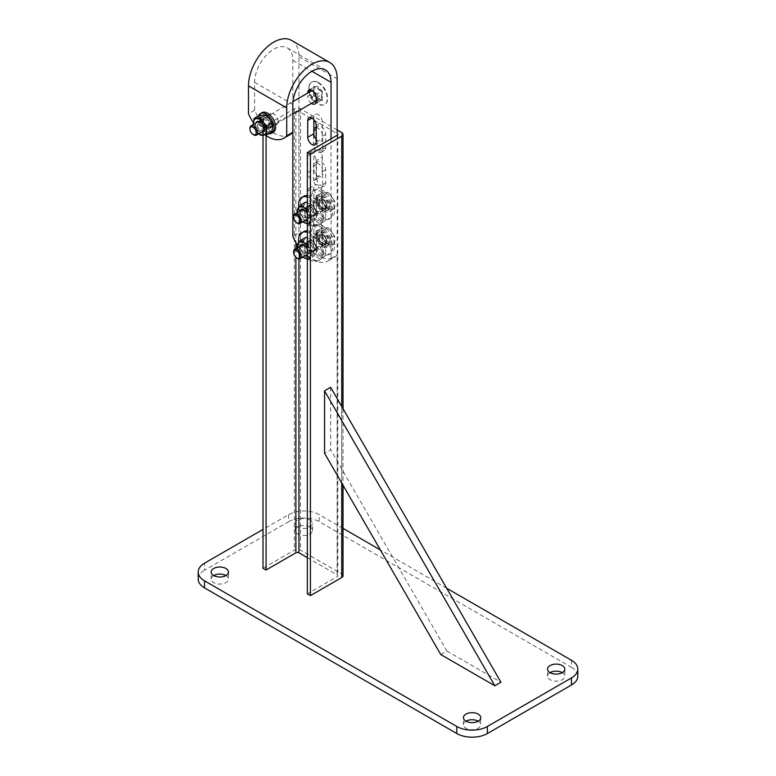 <?xml version="1.0" encoding="UTF-8"?>
<svg xmlns="http://www.w3.org/2000/svg" width="776" height="776" viewBox="0 0 776 776"><rect width="100%" height="100%" fill="white"/><g stroke="black" fill="none" stroke-linecap="round" stroke-linejoin="round"><path stroke-width="0.58" stroke-dasharray="3.88 2.91" d="M310.022 519.93A8.652 4.995 0 0 0 300.603 518.843A8.652 4.995 0 0 0 295.258 523.46A8.652 4.995 0 0 0 297.79 526.991A8.652 4.995 0 0 0 307.218 528.068A8.652 4.995 0 0 0 312.563 523.46A8.652 4.995 0 0 0 310.022 519.93M310.022 526.991A8.652 4.995 0 0 0 300.603 525.905A8.652 4.995 0 0 0 295.258 530.522A8.652 4.995 0 0 0 297.79 534.053A8.652 4.995 0 0 0 307.218 535.139A8.652 4.995 0 0 0 312.563 530.522A8.652 4.995 0 0 0 310.022 526.991M225.932 575.54L225.932 575.54A8.652 4.995 0 0 1 228.474 579.071L228.474 572.009M213.701 575.54A8.652 4.995 0 0 0 211.169 579.071A8.652 4.995 0 0 0 213.701 582.601A8.652 4.995 0 0 0 223.129 583.688A8.652 4.995 0 0 0 228.474 579.071M478.21 721.185L478.21 721.185A8.652 4.995 0 0 1 480.742 724.716L480.742 717.654M465.978 721.185A8.652 4.995 0 0 0 463.437 724.716A8.652 4.995 0 0 0 465.978 728.247A8.652 4.995 0 0 0 475.397 729.333A8.652 4.995 0 0 0 480.742 724.716M562.299 672.637L562.299 672.637A8.652 4.995 0 0 1 564.831 676.168L564.831 669.106M550.068 672.637A8.652 4.995 0 0 0 547.526 676.168A8.652 4.995 0 0 0 550.068 679.698A8.652 4.995 0 0 0 559.486 680.785A8.652 4.995 0 0 0 564.831 676.168M571.466 660.279L571.466 667.341L319.198 521.695L319.198 514.633A21.621 12.484 0 0 0 288.623 514.633L263.015 529.416M446.666 588.227L380.376 549.951M343.021 528.388L319.198 514.633M288.623 514.633L288.623 521.695L204.534 570.244L204.534 563.182M288.623 521.695A21.621 12.484 180 0 1 319.198 521.695M571.466 667.341A21.621 12.484 180 0 1 577.8 676.168M198.2 579.071A21.621 12.484 180 0 1 204.534 570.244M440.768 654.556L446.889 651.025L330.663 449.731L324.552 453.262M446.889 651.025L500.937 682.23M330.663 387.311L330.663 449.731M343.021 575.763A4.326 2.493 0 0 0 341.75 573.997L300.467 550.165A4.326 2.493 0 0 0 294.356 550.165L263.015 568.255M316.521 177.655L316.521 164.415A6.489 3.744 60 0 1 317.869 161.447A6.489 3.744 60 0 1 322.865 163.183A6.489 3.744 60 0 1 325.697 169.711L325.697 182.952A6.489 3.744 60 0 1 324.358 185.92A6.489 3.744 60 0 1 319.353 184.184A6.489 3.744 60 0 1 316.521 177.655L313.465 179.421L313.465 166.18A6.489 3.744 60 0 1 314.813 163.212A6.489 3.744 60 0 1 319.809 164.948A6.489 3.744 60 0 1 322.641 171.477L322.641 184.717A6.489 3.744 60 0 1 321.293 187.685A6.489 3.744 60 0 1 316.298 185.949A6.489 3.744 60 0 1 313.465 179.421M316.521 142.347L316.521 129.107A6.489 3.744 60 0 1 317.869 126.139A6.489 3.744 60 0 1 322.865 127.875A6.489 3.744 60 0 1 325.697 134.403L325.697 147.644A6.489 3.744 60 0 1 324.358 150.612A6.489 3.744 60 0 1 319.353 148.876A6.489 3.744 60 0 1 316.521 142.347L313.465 144.113L313.465 130.872A6.489 3.744 60 0 1 313.844 128.971M337.162 129.99L300.467 108.805A4.326 2.493 0 0 0 294.356 108.805L263.015 126.895L263.015 135.286M325.697 218.26A6.489 3.744 60 0 1 324.358 221.228A6.489 3.744 60 0 1 319.353 219.492A6.489 3.744 60 0 1 316.521 212.964L316.521 199.723A6.489 3.744 60 0 1 317.869 196.755A6.489 3.744 60 0 1 322.865 198.491A6.489 3.744 60 0 1 325.697 205.019L325.697 218.26L322.641 220.025A6.489 3.744 60 0 1 321.293 222.993A6.489 3.744 60 0 1 316.298 221.257A6.489 3.744 60 0 1 313.465 214.729L313.465 201.488A6.489 3.744 60 0 1 314.813 198.52A6.489 3.744 60 0 1 319.809 200.256A6.489 3.744 60 0 1 322.641 206.785L322.641 220.025M325.697 253.568A6.489 3.744 60 0 1 324.358 256.536A6.489 3.744 60 0 1 319.353 254.8A6.489 3.744 60 0 1 316.521 248.271L316.521 235.031A6.489 3.744 60 0 1 317.869 232.063A6.489 3.744 60 0 1 322.865 233.799A6.489 3.744 60 0 1 325.697 240.327L325.697 253.568L322.641 255.333A6.489 3.744 60 0 1 321.293 258.301A6.489 3.744 60 0 1 316.298 256.565A6.489 3.744 60 0 1 313.465 250.037L313.465 236.796A6.489 3.744 60 0 1 314.813 233.828A6.489 3.744 60 0 1 319.809 235.564A6.489 3.744 60 0 1 322.641 242.093L322.641 255.333M263.015 126.895L266.071 128.661L266.071 135.664M266.071 128.661L295.879 111.453A2.163 1.251 180 0 1 298.944 111.453L313.844 120.057M316.142 127.604A6.489 3.744 60 0 1 322.641 136.169L322.641 149.409A6.489 3.744 60 0 1 321.293 152.377A6.489 3.744 60 0 1 316.298 150.641A6.489 3.744 60 0 1 313.465 144.113M307.354 557.663L337.162 574.88A2.163 1.251 180 0 1 337.793 575.763A2.163 1.251 180 0 1 337.162 576.646L307.354 593.853M314.358 120.348L337.162 133.52M271.998 125.023A6.218 3.589 -120 0 0 269.282 118.767A6.218 3.589 -120 0 0 264.49 117.098A6.218 3.589 -120 0 0 263.2 119.95A6.218 3.589 -120 0 0 265.916 126.197A6.218 3.589 -120 0 0 270.708 127.865A6.218 3.589 -120 0 0 271.998 125.023M278.109 121.492A6.218 3.589 -120 0 0 275.393 115.236A6.218 3.589 -120 0 0 270.611 113.568A6.218 3.589 -120 0 0 269.32 116.419A6.218 3.589 -120 0 0 272.036 122.666A6.218 3.589 -120 0 0 276.819 124.335A6.218 3.589 -120 0 0 278.109 121.492M291.553 40.391A35.677 20.593 -60 0 1 298.944 56.726L298.944 232.897L292.824 236.428M289.933 134.684A32.437 18.721 60 0 1 254.606 110.202L254.606 82.324A27.024 15.607 -60 0 1 273.715 49.218A27.024 15.607 -60 0 1 287.227 47.879A27.024 15.607 -60 0 1 292.824 60.256L292.824 132.269M313.844 119.708L313.844 116.963A5.946 3.434 60 0 1 315.075 114.247A5.946 3.434 60 0 1 319.663 115.837A5.946 3.434 60 0 1 322.253 121.822L322.253 138.594A5.946 3.434 60 0 1 321.022 141.319A5.946 3.434 60 0 1 316.142 139.389M322.253 157.13L322.253 173.902A5.946 3.434 60 0 1 321.022 176.627A5.946 3.434 60 0 1 316.443 175.027A5.946 3.434 60 0 1 313.844 169.052L313.844 152.28A5.946 3.434 60 0 1 315.075 149.555A5.946 3.434 60 0 1 319.663 151.145A5.946 3.434 60 0 1 322.253 157.13L316.142 160.661L316.142 177.432A5.946 3.434 60 0 1 314.91 180.158A5.946 3.434 60 0 1 310.332 178.558A5.946 3.434 60 0 1 307.733 172.582L307.733 155.811A5.946 3.434 60 0 1 308.964 153.085A5.946 3.434 60 0 1 313.543 154.676A5.946 3.434 60 0 1 316.142 160.661M313.844 204.36L313.844 187.588A5.946 3.434 60 0 1 315.075 184.863A5.946 3.434 60 0 1 319.663 186.453A5.946 3.434 60 0 1 322.253 192.438L322.253 209.21A5.946 3.434 60 0 1 321.022 211.935A5.946 3.434 60 0 1 316.443 210.344A5.946 3.434 60 0 1 313.844 204.36L307.733 207.89L307.733 191.119A5.946 3.434 60 0 1 308.964 188.393A5.946 3.434 60 0 1 313.543 189.984A5.946 3.434 60 0 1 316.142 195.969L316.142 212.74A5.946 3.434 60 0 1 314.91 215.466A5.946 3.434 60 0 1 310.332 213.875A5.946 3.434 60 0 1 307.733 207.89M313.844 239.668L313.844 222.896A5.946 3.434 60 0 1 315.075 220.171A5.946 3.434 60 0 1 319.663 221.761A5.946 3.434 60 0 1 322.253 227.746L322.253 244.518A5.946 3.434 60 0 1 321.022 247.243A5.946 3.434 60 0 1 316.443 245.653A5.946 3.434 60 0 1 313.844 239.668L307.733 243.198L307.733 226.427A5.946 3.434 60 0 1 308.964 223.701A5.946 3.434 60 0 1 313.543 225.292A5.946 3.434 60 0 1 316.142 231.277L316.142 248.048A5.946 3.434 60 0 1 314.91 250.774A5.946 3.434 60 0 1 310.332 249.183A5.946 3.434 60 0 1 307.733 243.198M313.844 92.868L313.844 89.337A5.946 3.434 60 0 1 315.075 86.611A5.946 3.434 60 0 1 319.663 88.212A5.946 3.434 60 0 1 322.253 94.197L322.253 97.727A5.946 3.434 60 0 1 321.022 100.444A5.946 3.434 60 0 1 316.443 98.853A5.946 3.434 60 0 1 313.844 92.868L307.733 96.399L307.733 93.072M337.162 574.88L337.162 254.965A32.437 18.721 60 0 1 334.272 257.38A32.437 18.721 60 0 1 298.944 232.897M311.477 103.392A5.946 3.434 60 0 1 307.733 96.399M331.051 138.817L331.051 258.495A32.437 18.721 60 0 1 328.151 260.911A32.437 18.721 60 0 1 297.334 244.809M331.051 258.495L337.162 254.965M265.111 135.014A32.437 18.721 60 0 1 253.461 122.812M254.606 110.202L248.485 113.733M308.877 88.057A12.969 7.488 60 0 1 311.564 82.12A12.969 7.488 60 0 1 321.565 85.593A12.969 7.488 60 0 1 327.23 98.649A12.969 7.488 60 0 1 324.543 104.585A12.969 7.488 60 0 1 314.542 101.113A12.969 7.488 60 0 1 308.877 88.057M318.432 82.537A12.969 7.488 60 0 1 319.887 83.517A12.969 7.488 60 0 1 327.491 96.68A12.969 7.488 60 0 1 327.608 98.426A12.969 7.488 60 0 1 324.921 104.372A12.969 7.488 60 0 1 318.432 103.722A12.969 7.488 60 0 1 309.265 87.834A12.969 7.488 60 0 1 311.952 81.897A12.969 7.488 60 0 1 318.432 82.537M310.759 91.326A5.403 3.123 -120 0 0 309.643 93.799A5.403 3.123 -120 0 0 313.465 100.414A5.403 3.123 -120 0 0 316.171 100.686A5.403 3.123 -120 0 0 317.287 98.212A5.403 3.123 -120 0 0 313.465 91.587A5.403 3.123 -120 0 0 313.32 91.51L317.287 93.799L322.253 90.928L322.253 100.638L321.497 100.191L321.497 91.364L313.844 86.951L313.844 86.068L322.253 90.928M253.781 134.879A5.403 3.123 60 0 1 249.959 128.253M309.643 91.966L309.643 98.212L313.844 95.778L321.497 100.191L317.287 102.626L316.094 101.937M315.046 101.326L309.643 98.212M317.287 102.626L317.287 93.799M309.643 89.9L313.844 86.951L313.844 86.068L313.844 95.778L313.844 86.951M309.643 89.386L310.565 89.919M313.844 95.778L321.497 100.191M267.594 127.119A5.674 3.279 60 0 1 263.889 122.113A5.674 3.279 60 0 1 264.761 117.564A5.674 3.279 60 0 1 267.594 117.845A5.674 3.279 60 0 1 271.309 122.85A5.674 3.279 60 0 1 270.436 127.4A5.674 3.279 60 0 1 267.594 127.119M266.071 128.001A5.674 3.279 60 0 1 262.366 122.996A5.674 3.279 60 0 1 263.229 118.447A5.674 3.279 60 0 1 266.071 118.728A5.674 3.279 60 0 1 269.776 123.733A5.674 3.279 60 0 1 268.903 128.282A5.674 3.279 60 0 1 266.071 128.001M258.505 115.896A11.349 6.557 -120 0 0 266.071 132.638A11.349 6.557 -120 0 0 268.758 133.647M261.919 112.656A11.349 6.557 -120 0 0 260.183 121.745A11.349 6.557 -120 0 0 267.594 131.755A11.349 6.557 -120 0 0 273.278 132.318M268.205 120.328A6.053 3.492 -120 0 0 262.366 118.757A6.053 3.492 -120 0 0 263.927 126.41A6.053 3.492 -120 0 0 269.776 127.972A6.053 3.492 -120 0 0 268.205 120.328M263.85 126.003A4.53 2.609 60 0 1 263.18 119.805A4.53 2.609 60 0 1 267.051 121.444A4.53 2.609 60 0 1 267.71 127.642A4.53 2.609 60 0 1 263.85 126.003M261.299 132.366A6.053 3.492 60 0 1 257.816 129.941A6.053 3.492 60 0 1 255.896 122.996M262.172 124.257A4.53 2.609 -120 0 0 258.311 122.618A4.53 2.609 -120 0 0 258.971 128.816A4.53 2.609 -120 0 0 262.841 130.455A4.53 2.609 -120 0 0 262.172 124.257M262.821 114.993A9.186 5.306 60 0 1 269.32 118.747A9.186 5.306 60 0 1 272.57 127.119A9.186 5.306 60 0 1 269.32 131.736A9.186 5.306 60 0 1 262.821 127.991A9.186 5.306 60 0 1 259.572 119.611A9.186 5.306 60 0 1 262.821 114.993M253.539 124.364A9.186 5.306 -120 0 0 256.701 131.522A9.186 5.306 -120 0 0 258.941 133.724M253.51 124.373L254.033 127.138L258.99 124.286L259.572 119.611L258.99 115.614M258.99 124.286L262.821 127.991L265.489 132.366L271.988 131.784M260.532 135.228L265.489 132.366M258.835 133.782L254.033 127.138M311.933 240.987A5.674 3.279 -120 0 0 309.1 240.706A5.674 3.279 -120 0 0 308.227 245.255A5.674 3.279 -120 0 0 311.933 250.26A5.674 3.279 -120 0 0 314.775 250.541A5.674 3.279 -120 0 0 315.648 245.992A5.674 3.279 -120 0 0 311.933 240.987M310.022 242.093A5.674 3.279 -120 0 0 307.189 241.811A5.674 3.279 -120 0 0 306.316 246.361A5.674 3.279 -120 0 0 310.022 251.356A5.674 3.279 -120 0 0 312.864 251.637A5.674 3.279 -120 0 0 313.737 247.098A5.674 3.279 -120 0 0 310.022 242.093M298.75 242.616A16.218 9.361 -120 0 0 310.022 259.97A16.218 9.361 -120 0 0 318.131 260.775A16.218 9.361 -120 0 0 320.624 247.777A16.218 9.361 -120 0 0 310.022 233.489A16.218 9.361 -120 0 0 307.354 232.305M303.833 231.578A16.218 9.361 -120 0 0 301.34 244.576A16.218 9.361 -120 0 0 311.933 258.864A16.218 9.361 -120 0 0 320.042 259.669A16.218 9.361 -120 0 0 322.535 246.671A16.218 9.361 -120 0 0 311.933 232.383A16.218 9.361 -120 0 0 307.354 230.841M317.403 239.959A5.674 3.279 60 0 1 318.276 235.409A5.674 3.279 60 0 1 324.824 240.696A5.674 3.279 60 0 1 323.951 245.245A5.674 3.279 60 0 1 317.403 239.959M319.314 238.853A5.674 3.279 60 0 1 320.187 234.304A5.674 3.279 60 0 1 326.735 239.6A5.674 3.279 60 0 1 325.862 244.139A5.674 3.279 60 0 1 319.314 238.853M333.622 240.288A16.218 9.361 60 0 1 331.129 253.267A16.218 9.361 60 0 1 312.427 238.164A16.218 9.361 60 0 1 314.91 225.176A16.218 9.361 60 0 1 333.622 240.288M331.711 241.394A16.218 9.361 60 0 1 329.218 254.373A16.218 9.361 60 0 1 310.516 239.26A16.218 9.361 60 0 1 313 226.282A16.218 9.361 60 0 1 331.711 241.394M316.986 239.541L321.506 236.922L325.125 240.754A9.186 5.306 -120 0 0 331.624 244.508A9.186 5.306 -120 0 0 334 243.131A9.186 5.306 -120 0 0 334.873 239.881L334.505 235.768L329.975 238.377L329.975 247.04L334.505 244.43L328.005 245.012L323.476 247.622L316.986 239.541L316.986 230.879L321.506 228.26L328.005 227.678L334.505 235.768M327.86 245.245A7.905 4.569 -120 0 0 325.813 235.244A7.905 4.569 -120 0 0 318.179 233.198A7.905 4.569 -120 0 0 317.801 233.906A7.905 4.569 -120 0 0 319.072 241.511A7.905 4.569 -120 0 0 325.018 246.409A7.905 4.569 -120 0 0 327.86 245.245M328.549 245.264A8.284 4.782 -120 0 0 326.405 234.788A8.284 4.782 -120 0 0 318.412 232.645A8.284 4.782 -120 0 0 318.005 233.382A8.284 4.782 -120 0 0 319.343 241.346A8.284 4.782 -120 0 0 325.571 246.487A8.284 4.782 -120 0 0 328.549 245.264M323.476 247.622L329.975 247.04M329.975 238.377L323.476 230.297L316.986 230.879M293.609 251.793A5.403 3.123 -120 0 0 297.431 258.418M334.505 244.43L334.873 239.881A9.186 5.306 -120 0 0 331.624 231.51A9.186 5.306 -120 0 0 325.125 227.756A9.186 5.306 -120 0 0 321.875 232.383L321.506 236.922M323.476 230.297L328.005 227.678M321.506 228.26L321.875 232.383A9.186 5.306 -120 0 0 325.125 240.754L328.005 245.012M305.259 255.721A6.053 3.492 60 0 1 303.911 255.197A6.053 3.492 60 0 1 299.846 246.361M304.531 246.205A4.53 2.609 -120 0 0 302.271 245.982A4.53 2.609 -120 0 0 301.573 249.61A4.53 2.609 -120 0 0 304.531 253.597A4.53 2.609 -120 0 0 306.792 253.82A4.53 2.609 -120 0 0 307.49 250.192A4.53 2.609 -120 0 0 304.531 246.205M310.022 241.792A6.053 3.492 -120 0 0 305.754 244.256A6.053 3.492 -120 0 0 310.022 251.666A6.053 3.492 -120 0 0 314.299 249.193A6.053 3.492 -120 0 0 310.022 241.792M309.401 250.784A4.53 2.609 60 0 1 306.442 246.787A4.53 2.609 60 0 1 307.141 243.16A4.53 2.609 60 0 1 309.401 243.392A4.53 2.609 60 0 1 312.359 247.379A4.53 2.609 60 0 1 311.671 251.007A4.53 2.609 60 0 1 309.401 250.784M307.354 249.309A6.053 3.492 60 0 1 307.354 255.178M297.489 247.719A9.186 5.306 -120 0 0 298.285 250.764A9.186 5.306 -120 0 0 302.902 257.079L300.739 255.255L297.383 247.777M307.354 258.612A9.186 5.306 -120 0 0 309.537 257.254A9.186 5.306 -120 0 0 309.537 249.756A9.186 5.306 -120 0 0 307.354 245.876M315.657 253.723A9.186 5.306 60 0 1 310.022 254.227A9.186 5.306 60 0 1 304.396 247.234A9.186 5.306 60 0 1 304.396 239.726A9.186 5.306 60 0 1 310.022 239.221A9.186 5.306 60 0 1 315.657 246.225A9.186 5.306 60 0 1 315.657 253.723L313.194 256.73L308.247 259.591L311.991 254.256L316.947 251.395L315.657 253.723M313.194 256.73L310.022 254.227L305.695 252.394L300.739 255.255M307.354 259.291L308.247 259.591M305.695 252.394L304.396 247.234L301.942 242.733L296.985 245.594M301.942 242.733L305.695 237.388M307.354 244.285L308.247 244.585L309.537 249.756L311.991 254.256M316.947 251.395L315.657 246.225L313.194 241.724L308.247 244.585M313.194 241.724L307.354 237.97M305.259 220.413A6.053 3.492 60 0 1 303.911 219.889A6.053 3.492 60 0 1 299.846 211.053M304.531 210.897A4.53 2.609 -120 0 0 302.271 210.665A4.53 2.609 -120 0 0 301.573 214.292A4.53 2.609 -120 0 0 304.531 218.289A4.53 2.609 -120 0 0 306.792 218.512A4.53 2.609 -120 0 0 307.49 214.884A4.53 2.609 -120 0 0 304.531 210.897M310.022 206.484A6.053 3.492 -120 0 0 305.754 208.948A6.053 3.492 -120 0 0 310.022 216.358A6.053 3.492 -120 0 0 314.299 213.885A6.053 3.492 -120 0 0 310.022 206.484M309.401 215.476A4.53 2.609 60 0 1 306.442 211.479A4.53 2.609 60 0 1 307.141 207.852A4.53 2.609 60 0 1 309.401 208.075A4.53 2.609 60 0 1 312.359 212.071A4.53 2.609 60 0 1 311.671 215.699A4.53 2.609 60 0 1 309.401 215.476M307.354 214.001A6.053 3.492 60 0 1 307.354 219.87M297.489 212.411A9.186 5.306 -120 0 0 298.285 215.447A9.186 5.306 -120 0 0 302.902 221.771L300.739 219.947L297.383 212.469M307.354 223.304A9.186 5.306 -120 0 0 309.537 221.946A9.186 5.306 -120 0 0 309.537 214.448A9.186 5.306 -120 0 0 307.354 210.568M315.657 218.415A9.186 5.306 60 0 1 310.022 218.919A9.186 5.306 60 0 1 304.396 211.916A9.186 5.306 60 0 1 304.396 204.418A9.186 5.306 60 0 1 310.022 203.913A9.186 5.306 60 0 1 315.657 210.917A9.186 5.306 60 0 1 315.657 218.415L313.194 221.422L308.247 224.283L311.991 218.948L316.947 216.087L315.657 218.415M313.194 221.422L310.022 218.919L305.695 217.086L300.739 219.947M307.354 223.983L308.247 224.283M305.695 217.086L304.396 211.916L301.942 207.425L296.985 210.286M301.942 207.425L305.695 202.08M307.354 208.977L308.247 209.278L309.537 214.448L311.991 218.948M316.947 216.087L315.657 210.917L313.194 206.416L308.247 209.278M313.194 206.416L307.354 202.662M316.986 204.233L321.506 201.614L325.125 205.446A9.186 5.306 -120 0 0 331.624 209.2A9.186 5.306 -120 0 0 334 207.822A9.186 5.306 -120 0 0 334.873 204.573L334.505 200.46L329.975 203.069L329.975 211.732L334.505 209.122L328.005 209.704L323.476 212.314L316.986 204.233L316.986 195.562L321.506 192.952L328.005 192.37L334.505 200.46M327.86 209.937A7.905 4.569 -120 0 0 325.813 199.936A7.905 4.569 -120 0 0 318.179 197.89A7.905 4.569 -120 0 0 317.801 198.598A7.905 4.569 -120 0 0 319.072 206.193A7.905 4.569 -120 0 0 325.018 211.101A7.905 4.569 -120 0 0 327.86 209.937M328.549 209.956A8.284 4.782 -120 0 0 326.405 199.481A8.284 4.782 -120 0 0 318.412 197.337A8.284 4.782 -120 0 0 318.005 198.074A8.284 4.782 -120 0 0 319.343 206.038A8.284 4.782 -120 0 0 325.571 211.179A8.284 4.782 -120 0 0 328.549 209.956M323.476 212.314L329.975 211.732M329.975 203.069L323.476 194.989L316.986 195.562M293.609 216.485A5.403 3.123 -120 0 0 297.431 223.1M334.505 209.122L334.873 204.573A9.186 5.306 -120 0 0 331.624 196.202A9.186 5.306 -120 0 0 325.125 192.448A9.186 5.306 -120 0 0 321.875 197.075L321.506 201.614M323.476 194.989L328.005 192.37M321.506 192.952L321.875 197.075A9.186 5.306 -120 0 0 325.125 205.446L328.005 209.704M317.403 204.651A5.674 3.279 60 0 1 318.276 200.101A5.674 3.279 60 0 1 324.824 205.388A5.674 3.279 60 0 1 323.951 209.937A5.674 3.279 60 0 1 317.403 204.651M319.314 203.545A5.674 3.279 60 0 1 320.187 198.995A5.674 3.279 60 0 1 326.735 204.282A5.674 3.279 60 0 1 325.862 208.831A5.674 3.279 60 0 1 319.314 203.545M333.622 204.98A16.218 9.361 60 0 1 331.129 217.959A16.218 9.361 60 0 1 312.427 202.856A16.218 9.361 60 0 1 314.91 189.868A16.218 9.361 60 0 1 333.622 204.98M331.711 206.076A16.218 9.361 60 0 1 329.218 219.065A16.218 9.361 60 0 1 310.516 203.952A16.218 9.361 60 0 1 313 190.974A16.218 9.361 60 0 1 331.711 206.076M311.933 205.679A5.674 3.279 -120 0 0 309.1 205.398A5.674 3.279 -120 0 0 308.227 209.947A5.674 3.279 -120 0 0 311.933 214.952A5.674 3.279 -120 0 0 314.775 215.233A5.674 3.279 -120 0 0 315.648 210.684A5.674 3.279 -120 0 0 311.933 205.679M310.022 206.785A5.674 3.279 -120 0 0 307.189 206.503A5.674 3.279 -120 0 0 306.316 211.053A5.674 3.279 -120 0 0 310.022 216.048A5.674 3.279 -120 0 0 312.864 216.329A5.674 3.279 -120 0 0 313.737 211.78A5.674 3.279 -120 0 0 310.022 206.785M298.75 207.308A16.218 9.361 -120 0 0 310.022 224.662A16.218 9.361 -120 0 0 318.131 225.457A16.218 9.361 -120 0 0 320.624 212.469A16.218 9.361 -120 0 0 310.022 198.181A16.218 9.361 -120 0 0 307.354 196.997M303.833 196.27A16.218 9.361 -120 0 0 301.34 209.268A16.218 9.361 -120 0 0 311.933 223.556A16.218 9.361 -120 0 0 320.042 224.361A16.218 9.361 -120 0 0 322.535 211.363A16.218 9.361 -120 0 0 311.933 197.075A16.218 9.361 -120 0 0 307.354 195.533M341.75 132.638L341.75 573.997M341.75 406.508L341.75 483.05M300.467 108.805L300.467 550.165M294.356 108.805L294.356 550.165M295.879 111.453L295.879 242.471M295.879 248.65L295.879 257.389M298.944 111.453L298.944 258.922M337.162 135.286L337.162 576.646M322.641 149.409L325.697 147.644M322.641 136.169L325.697 134.403M322.641 184.717L325.697 182.952M322.641 171.477L325.697 169.711M313.465 166.18L316.521 164.415M313.465 214.729L316.521 212.964M313.465 201.488L316.521 199.723M322.641 206.785L325.697 205.019M313.465 250.037L316.521 248.271M313.465 236.796L316.521 235.031M322.641 242.093L325.697 240.327M298.944 56.726L337.162 78.793M254.606 82.324L292.824 104.391M292.824 60.256L311.933 71.285M316.142 101.258L322.253 97.727M316.142 97.727L322.253 94.197M309.643 91.762L313.844 89.337M316.142 248.048L322.253 244.518M316.142 231.277L322.253 227.746M307.733 226.427L313.844 222.896M316.142 212.74L322.253 209.21M316.142 195.969L322.253 192.438M307.733 191.119L313.844 187.588M307.733 155.811L313.844 152.28M307.733 172.582L313.844 169.052M316.142 177.432L322.253 173.902M316.142 125.353L322.253 121.822M311.933 118.068L313.844 116.963M316.142 142.124L322.253 138.594M319.45 234.779A5.839 3.366 -120 0 0 320.954 242.16A5.839 3.366 -120 0 0 326.599 243.674A5.839 3.366 -120 0 0 325.086 236.282A5.839 3.366 -120 0 0 319.45 234.779M319.402 235.283A5.403 3.123 -120 0 0 320.391 241.559A5.403 3.123 -120 0 0 325.416 244.081A5.403 3.123 -120 0 0 326.027 243.519A5.403 3.123 -120 0 0 325.047 237.243A5.403 3.123 -120 0 0 320.013 234.721A5.403 3.123 -120 0 0 319.402 235.283M319.45 199.471A5.839 3.366 -120 0 0 320.954 206.852A5.839 3.366 -120 0 0 326.599 208.366A5.839 3.366 -120 0 0 325.086 200.974A5.839 3.366 -120 0 0 319.45 199.471M319.402 199.975A5.403 3.123 -120 0 0 320.391 206.251A5.403 3.123 -120 0 0 325.416 208.773A5.403 3.123 -120 0 0 326.027 208.21A5.403 3.123 -120 0 0 325.047 201.935A5.403 3.123 -120 0 0 320.013 199.413A5.403 3.123 -120 0 0 319.402 199.975M295.258 530.522L295.258 523.46M211.169 579.071L211.169 572.009M463.437 724.716L463.437 717.654M547.526 676.168L547.526 669.106M312.563 530.522L312.563 523.46M343.021 408.7L343.021 485.243M337.793 134.403L337.793 575.763M321.293 152.377L324.358 150.612M314.813 127.904L317.869 126.139M321.293 187.685L324.358 185.92M314.813 163.212L317.869 161.447M314.813 198.52L317.869 196.755M321.293 222.993L324.358 221.228M314.813 233.828L317.869 232.063M321.293 258.301L324.358 256.536M270.611 113.568L264.49 117.098M287.227 47.879L325.454 69.947M276.819 124.335L270.708 127.865M314.91 103.974L321.022 100.444M308.964 90.142L315.075 86.611M314.91 250.774L321.022 247.243M308.964 223.701L315.075 220.171M314.91 215.466L321.022 211.935M308.964 188.393L315.075 184.863M308.964 153.085L315.075 149.555M314.91 180.158L321.022 176.627M308.964 117.777L315.075 114.247M314.91 144.85L321.022 141.319M328.151 260.911L334.272 257.38M327.491 96.68A19.73 19.73 0 0 0 319.887 83.517M258.612 121.434L292.969 101.598M264.015 130.795L292.824 114.159M321.875 100.23L314.008 95.691L314.008 86.602M263.229 118.447L264.761 117.564M268.903 128.282L270.436 127.4M258.311 122.618L263.18 119.805M262.841 130.455L267.71 127.642M307.189 241.811L309.1 240.706M318.131 260.775L320.042 259.669M312.864 251.637L314.775 250.541M320.187 234.304L318.276 235.409M331.129 253.267L329.218 254.373M314.91 225.176L313 226.282M325.862 244.139L323.951 245.245M302.562 244.789L319.499 235.206C318.538 239.929 320.517 242.888 325.416 244.081L307.354 254.509M325.018 246.409L325.571 246.487M317.801 233.906L318.005 233.382M307.141 243.16L302.271 245.982M311.671 251.007L306.792 253.82M307.141 207.852L302.271 210.665M311.671 215.699L306.792 218.512M302.562 209.481L319.499 199.888C318.538 204.621 320.517 207.58 325.416 208.773L307.354 219.201M325.018 211.101L325.571 211.179M317.801 198.598L318.005 198.074M320.187 198.995L318.276 200.101M331.129 217.959L329.218 219.065M314.91 189.868L313 190.974M325.862 208.831L323.951 209.937M307.189 206.503L309.1 205.398M318.131 225.457L320.042 224.361M312.864 216.329L314.775 215.233"/><path stroke-width="1.16" d="M225.932 568.478A8.652 4.995 0 0 0 216.514 567.392A8.652 4.995 0 0 0 211.169 572.009A8.652 4.995 0 0 0 213.701 575.54A8.652 4.995 0 0 0 223.129 576.626A8.652 4.995 0 0 0 228.474 572.009A8.652 4.995 0 0 0 225.932 568.478M225.932 575.54A8.652 4.995 0 0 0 213.701 575.54M478.21 714.124A8.652 4.995 0 0 0 468.782 713.037A8.652 4.995 0 0 0 463.437 717.654A8.652 4.995 0 0 0 465.978 721.185A8.652 4.995 0 0 0 475.397 722.272A8.652 4.995 0 0 0 480.742 717.654A8.652 4.995 0 0 0 478.21 714.124M478.21 721.185A8.652 4.995 0 0 0 465.978 721.185M562.299 665.575A8.652 4.995 0 0 0 552.871 664.489A8.652 4.995 0 0 0 547.526 669.106A8.652 4.995 0 0 0 550.068 672.637A8.652 4.995 0 0 0 559.486 673.723A8.652 4.995 0 0 0 564.831 669.106A8.652 4.995 0 0 0 562.299 665.575M562.299 672.637A8.652 4.995 0 0 0 550.068 672.637M263.015 529.416L204.534 563.182A21.621 12.484 0 0 0 198.2 572.009A21.621 12.484 0 0 0 204.534 580.836L456.802 726.481A21.621 12.484 0 0 0 487.376 726.481L571.466 677.933A21.621 12.484 0 0 0 577.8 669.106A21.621 12.484 0 0 0 571.466 660.279L446.666 588.227M204.534 580.836L204.534 587.898L456.802 733.543L456.802 726.481M487.376 726.481L487.376 733.543L571.466 684.995L571.466 677.933M380.376 549.951L343.021 528.388M577.8 669.106L577.8 676.168A21.621 12.484 180 0 1 571.466 684.995M487.376 733.543A21.621 12.484 180 0 1 456.802 733.543M204.534 587.898A21.621 12.484 180 0 1 198.2 579.071L198.2 572.009M324.552 390.842L494.826 685.761L500.937 682.23L330.663 387.311L324.552 390.842L324.552 453.262L440.768 654.556L494.826 685.761M265.111 135.014A32.437 18.721 60 0 0 283.812 138.215A32.437 18.721 60 0 0 286.713 135.8L286.713 107.922A35.677 20.593 -60 0 1 311.933 64.224A35.677 20.593 -60 0 1 329.771 62.458A35.677 20.593 -60 0 1 337.162 78.793L337.162 133.52A2.163 1.251 180 0 1 337.793 134.403A2.163 1.251 180 0 1 337.162 135.286L307.354 152.494L307.354 593.853L310.41 595.619L341.75 577.528A4.326 2.493 0 0 0 343.021 575.763L343.021 485.243M307.354 152.494L310.41 154.259L341.75 136.169A4.326 2.493 0 0 0 343.021 134.403A4.326 2.493 0 0 0 341.75 132.638L337.162 129.99M263.015 135.286L263.015 568.255L266.071 570.02L295.879 552.813A2.163 1.251 180 0 1 298.944 552.813L307.354 557.663M266.071 135.664L266.071 570.02M313.844 128.971A6.489 3.744 60 0 1 314.813 127.904A6.489 3.744 60 0 1 316.142 127.604M313.844 120.057L314.358 120.348M310.41 154.259L310.41 595.619M253.461 122.812A32.437 18.721 60 0 1 248.485 113.733L248.485 85.855A35.677 20.593 -60 0 1 273.715 42.156A35.677 20.593 -60 0 1 291.553 40.391L329.771 62.458M286.713 135.8L292.824 132.269L292.824 104.391A27.024 15.607 -60 0 1 311.933 71.285A27.024 15.607 -60 0 1 325.454 69.947A27.024 15.607 -60 0 1 331.051 82.324L331.051 138.817M316.142 139.389A5.946 3.434 60 0 1 313.844 133.734L313.844 119.708M307.733 120.493A5.946 3.434 60 0 1 308.964 117.777A5.946 3.434 60 0 1 313.543 119.368A5.946 3.434 60 0 1 316.142 125.353L316.142 142.124A5.946 3.434 60 0 1 314.91 144.85A5.946 3.434 60 0 1 310.332 143.25A5.946 3.434 60 0 1 307.733 137.265L307.733 120.493L311.933 118.068M307.733 93.072L307.733 92.868A5.946 3.434 60 0 1 308.964 90.142A5.946 3.434 60 0 1 313.543 91.743A5.946 3.434 60 0 1 316.142 97.727L316.142 101.258A5.946 3.434 60 0 1 314.91 103.974A5.946 3.434 60 0 1 311.477 103.392M283.812 138.215L289.933 134.684A32.437 18.721 60 0 0 292.824 132.269L292.824 236.428A32.437 18.721 60 0 0 297.334 244.809M249.959 129.068A4.413 2.551 60 0 1 253.073 127.264A4.413 2.551 60 0 1 256.196 132.667A4.413 2.551 60 0 1 253.073 134.471A4.413 2.551 60 0 1 249.959 129.068L249.959 128.253A5.403 3.123 60 0 1 251.075 125.78A5.403 3.123 60 0 1 255.236 127.225A5.403 3.123 60 0 1 257.603 132.667A5.403 3.123 60 0 1 256.478 135.14A5.403 3.123 60 0 1 253.781 134.879L253.073 134.471M310.565 89.919L313.31 91.5A5.403 3.123 -120 0 0 310.759 91.326L292.969 101.598M316.094 101.937L315.046 101.326M309.643 89.9L309.643 91.966M268.758 133.647A11.349 6.557 -120 0 0 271.745 133.2A11.349 6.557 -120 0 0 273.482 124.102A11.349 6.557 -120 0 0 266.071 114.101A11.349 6.557 -120 0 0 260.397 113.538A11.349 6.557 -120 0 0 258.505 115.896M271.745 133.2L273.278 132.318A11.349 6.557 -120 0 0 275.014 123.219A11.349 6.557 -120 0 0 267.594 113.218A11.349 6.557 -120 0 0 261.919 112.656L260.397 113.538M255.896 122.996A6.053 3.492 60 0 1 262.094 123.859A6.053 3.492 60 0 1 264.209 129.854A6.053 3.492 60 0 1 261.299 132.366M258.941 133.724A9.186 5.306 -120 0 0 263.2 135.266A9.186 5.306 -120 0 0 266.449 130.649A9.186 5.306 -120 0 0 263.2 122.278A9.186 5.306 -120 0 0 256.701 118.524A9.186 5.306 -120 0 0 253.461 123.141A9.186 5.306 -120 0 0 253.539 124.364M271.988 123.122L272.57 127.119L271.988 131.784L267.031 134.646L266.449 130.649L267.031 125.984L271.988 123.122L269.32 118.747L265.489 115.042L262.821 114.993L258.99 115.614L254.033 118.476L260.532 117.894L265.489 115.042M267.031 125.984L263.2 122.278L260.532 117.894M254.033 118.476L253.51 124.373M267.031 134.646L260.532 135.228L258.835 133.782M307.354 232.305A16.218 9.361 -120 0 0 301.922 232.684A16.218 9.361 -120 0 0 298.75 242.616M307.354 230.841A16.218 9.361 -120 0 0 303.833 231.578L301.922 232.684M296.723 258.01L297.431 258.418A5.403 3.123 -120 0 0 300.128 258.68A5.403 3.123 -120 0 0 300.739 258.117A5.403 3.123 -120 0 0 299.759 251.841A5.403 3.123 -120 0 0 294.725 249.319A5.403 3.123 -120 0 0 294.114 249.882A5.403 3.123 -120 0 0 293.609 251.793L293.609 252.607A4.413 2.551 -120 0 0 296.723 258.01A4.413 2.551 -120 0 0 299.429 257.768A4.413 2.551 -120 0 0 298.285 252.19A4.413 2.551 -120 0 0 294.026 251.046A4.413 2.551 -120 0 0 293.609 252.607M299.846 246.361A6.053 3.492 60 0 1 303.911 245.323A6.053 3.492 60 0 1 307.354 249.309M307.354 255.178A6.053 3.492 60 0 1 305.259 255.721M308.247 259.591L302.873 257.099A9.186 5.306 -120 0 0 303.911 257.758A9.186 5.306 -120 0 0 307.354 258.612M307.354 245.876A9.186 5.306 -120 0 0 303.911 242.752A9.186 5.306 -120 0 0 298.285 243.257A9.186 5.306 -120 0 0 297.489 247.719M297.383 247.777L296.985 245.594L300.739 240.25L303.911 242.752L308.247 244.585M307.354 237.97L305.695 237.388L300.739 240.25M299.846 211.053A6.053 3.492 60 0 1 303.911 210.015A6.053 3.492 60 0 1 307.354 214.001M307.354 219.87A6.053 3.492 60 0 1 305.259 220.413M308.247 224.283L302.873 221.791A9.186 5.306 -120 0 0 303.911 222.45A9.186 5.306 -120 0 0 307.354 223.304M307.354 210.568A9.186 5.306 -120 0 0 303.911 207.444A9.186 5.306 -120 0 0 298.285 207.949A9.186 5.306 -120 0 0 297.489 212.411M297.383 212.469L296.985 210.286L300.739 204.942L303.911 207.444L308.247 209.278M307.354 202.662L305.695 202.08L300.739 204.942M296.723 222.702L297.431 223.1A5.403 3.123 -120 0 0 300.128 223.372A5.403 3.123 -120 0 0 300.739 222.809A5.403 3.123 -120 0 0 299.759 216.533A5.403 3.123 -120 0 0 294.725 214.011A5.403 3.123 -120 0 0 294.114 214.574A5.403 3.123 -120 0 0 293.609 216.485L293.609 217.299A4.413 2.551 -120 0 0 296.723 222.702A4.413 2.551 -120 0 0 299.429 222.46A4.413 2.551 -120 0 0 298.285 216.882A4.413 2.551 -120 0 0 294.026 215.738A4.413 2.551 -120 0 0 293.609 217.299M307.354 196.997A16.218 9.361 -120 0 0 301.922 197.376A16.218 9.361 -120 0 0 298.75 207.308M307.354 195.533A16.218 9.361 -120 0 0 303.833 196.27L301.922 197.376M341.75 136.169L341.75 406.508M341.75 483.05L341.75 577.528M295.879 242.471L295.879 248.65M295.879 257.389L295.879 552.813M298.944 258.922L298.944 552.813M313.844 130.649L316.142 129.32M311.933 71.285L331.051 82.324M248.485 85.855L286.713 107.922M307.733 92.868L309.643 91.762M307.733 137.265L313.844 133.734M343.021 134.403L343.021 408.7M251.075 125.78L258.612 121.434M256.478 135.14L264.015 130.795M292.824 114.159L316.142 100.696M302.562 244.789L294.725 249.319M307.354 254.509L300.128 258.68M302.562 209.481L294.725 214.011M307.354 219.201L300.128 223.372"/></g></svg>
